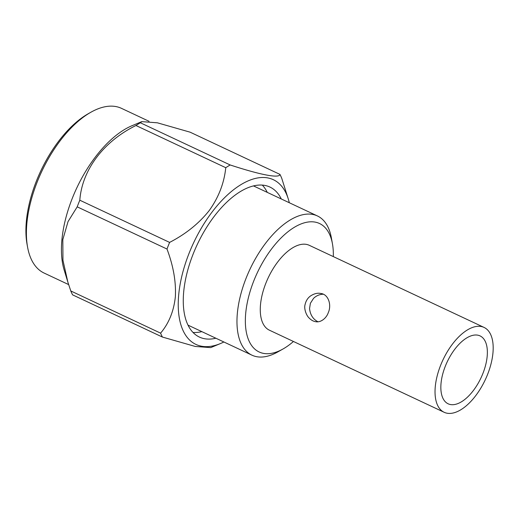 <?xml version="1.0" encoding="UTF-8"?>
<svg xmlns="http://www.w3.org/2000/svg" width="519" height="519" viewBox="0 0 519 519"><rect width="100%" height="100%" fill="white"/><g stroke="black" fill="none" stroke-linecap="round" stroke-linejoin="round"><path stroke-width="0.78" d="M323.155 294.221C319.535 294.344 316.343 295.713 313.58 298.321L310.381 303.297L309.564 308.513C310.193 314.761 312.989 319.179 317.965 321.78M328.28 312.646C331.842 304.919 328.326 294.143 320.768 293.488C317.654 292.768 314.267 293.579 310.615 295.901C307.748 297.938 305.892 300.871 305.049 304.705C303.855 308.533 306.197 315.143 308.857 317.751C310.946 319.957 313.145 321.255 315.442 321.644C320.463 322.909 326.367 318.374 328.28 312.646M484.045 327.418L309.285 245.312A46.892 23.374 115.2 0 0 268.193 277.814A46.892 23.374 115.2 0 0 269.406 330.188L444.167 412.294A46.892 23.374 115.2 0 0 487.633 374.303A46.892 23.374 115.2 0 0 484.045 327.418A46.892 23.374 115.2 0 0 442.954 359.92A46.892 23.374 115.2 0 0 444.167 412.294M482.923 373.414A37.511 18.697 115.2 0 0 480.056 335.903A37.511 18.697 115.2 0 0 447.183 361.905A37.511 18.697 115.2 0 0 448.156 403.808A37.511 18.697 115.2 0 0 482.923 373.414M283.063 348.956L277.866 351.895A76.929 38.341 -64.8 0 1 251.962 355.178A76.929 38.341 -64.8 0 1 249.97 269.251A76.929 38.341 -64.8 0 1 317.388 215.93A76.929 38.341 -64.8 0 1 331.394 237.962L332.452 243.839A70.973 35.376 115.2 0 0 285.515 233.79A70.973 35.376 115.2 0 0 245.364 319.25A70.973 35.376 115.2 0 0 283.063 348.956A70.973 35.376 115.2 0 0 293.443 341.483M333.321 256.6A70.973 35.376 115.2 0 0 332.452 243.839M281.298 198.972A82.884 41.312 115.2 0 0 269.912 187.048A82.884 41.312 115.2 0 0 197.278 244.494A82.884 41.312 115.2 0 0 199.426 337.078A82.884 41.312 115.2 0 0 215.872 338.226M223.877 341.989A90.987 45.354 -64.8 0 1 220.581 343.5A90.987 45.354 -64.8 0 1 189.026 253.428A90.987 45.354 -64.8 0 1 243.56 183.129A90.987 45.354 -64.8 0 1 288.363 199.231A90.987 45.354 -64.8 0 1 289.304 202.734M140.383 122.782A105.435 52.549 115.2 0 0 135.959 125.507L225.765 167.695A105.435 52.549 115.2 0 1 230.183 164.971C260.791 174.994 279.527 178.568 279.929 174.378L190.123 132.183L157.4 122.815L141.784 121.628L140.383 122.782L230.183 164.971M288.363 199.231L281.739 178.283A105.435 52.549 115.2 0 0 279.929 174.378M160.592 333.146L70.785 290.958A105.435 52.549 115.2 0 0 72.595 294.863L162.402 337.052A105.435 52.549 115.2 0 1 160.592 333.146C168.922 323.292 173.852 311.108 175.37 296.596C176.129 281.739 173.34 265.89 166.995 249.036A105.435 52.549 -64.8 0 1 168.273 245.714A105.435 52.549 -64.8 0 1 169.609 242.405C185.808 234.03 199.011 223.417 209.222 210.552C218.668 197.337 224.182 183.051 225.765 167.695M220.581 343.5L210.733 347.613L195.274 346.458L162.402 337.052M166.995 249.036L77.195 206.847A105.435 52.549 115.2 0 1 79.809 200.211L169.609 242.405M79.809 200.211C82.054 169.888 103.547 141.46 135.959 125.507M70.785 290.958L67.866 282.135L62.961 260.311L62.812 239.622L68.028 221.613L77.195 206.847M67.866 282.135L64.161 270.01A90.987 45.354 -64.8 0 1 76.806 187.891A90.987 45.354 -64.8 0 1 131.943 125.741L141.784 121.628M68.631 284.581L44.121 273.065A90.987 45.354 -64.8 0 1 27.552 247.005A90.987 45.354 -64.8 0 1 90.87 112.247A90.987 45.354 -64.8 0 1 121.504 108.361L149.076 121.316M90.87 112.247L88.269 113.719A88.009 43.868 115.2 0 0 27.027 244.066L27.552 247.005M267.279 192.387A82.884 41.312 115.2 0 0 262.277 185.082M193.042 332.452A82.884 41.312 115.2 0 0 201.859 331.641M188.04 325.147L251.962 355.178M253.46 185.899L317.388 215.93"/></g></svg>
